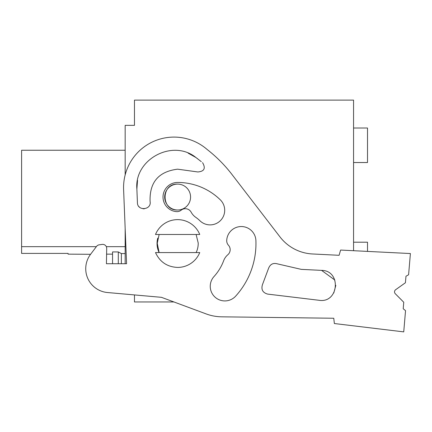 <?xml version="1.0" encoding="UTF-8"?>
<svg xmlns="http://www.w3.org/2000/svg" width="432" height="432" viewBox="0 0 432 432"><rect width="100%" height="100%" fill="white"/><g stroke="black" fill="none" stroke-linecap="round" stroke-linejoin="round"><path stroke-width="0.65" d="M125.172 174.928L125.172 125.35L134.471 125.35L134.471 100.121L353.565 100.121L353.565 250.706M107.519 292.534L134.471 294.926L134.471 301.957L173.923 301.957L206.161 313.924L161.444 297.324L107.519 292.534A23.9 23.9 0 0 1 90.574 254.308L68.078 254.14L68.078 253.406L21.6 253.406L21.6 150.25L125.172 150.25M125.172 228.631L125.172 263.731M164.678 197.132A12.949 12.949 0 0 0 177.622 210.001C160.925 210.794 160.925 183.314 177.622 184.108A12.949 12.949 0 0 0 164.678 196.981M157.756 238.162A20.579 20.579 0 0 0 157.048 244.118L159.143 234.479M21.6 246.667L96.352 246.667M106.321 246.667L125.172 246.667M68.078 253.406L21.6 253.406M118.298 263.731L118.298 251.932L112.558 251.932L112.558 263.731L106.429 263.731L126.581 263.731L123.606 189.578A50.458 50.458 0 0 1 207.176 149.515A139.428 139.428 0 0 1 231.973 174.479L279.995 236.92A43.821 43.821 0 0 0 312.541 253.973L339.093 255.301L340.61 250.058L410.4 253.546L408.596 274.763L405.972 276.253L405.421 282.749L395.647 289.71A2.657 2.657 0 0 0 395.302 293.744A2.657 2.657 0 0 1 395.647 289.71M118.298 251.932L121.37 253.579L125.172 253.579M121.37 263.731L121.37 253.579M177.622 184.108A12.949 12.949 0 0 1 190.571 197.057A12.949 12.949 0 0 1 177.622 210.001M159.138 252.58A20.579 20.579 0 0 1 157.048 244.118A20.579 20.579 0 0 0 159.138 252.58L157.07 242.455M198.196 242.908A20.579 20.579 0 0 1 197.494 248.897M155.504 252.58L199.746 252.58A23.9 23.9 0 0 1 177.622 267.43C167.249 266.954 159.872 262.003 155.504 252.58M155.504 234.479L199.746 234.479A23.9 23.9 0 0 0 155.504 234.479M395.302 293.744L403.758 302.254L403.207 308.745L405.54 310.662L403.736 331.879L334.357 323.53L333.769 318.249L221.74 316.823A46.478 46.478 0 0 1 206.161 313.924M112.558 254.14L106.596 254.14L106.429 263.731L106.699 248.427A3.985 3.985 0 0 0 102.168 244.415L99.209 244.825A3.985 3.985 0 0 0 96.579 246.364L90.574 254.308M353.565 128.007L367.508 128.007L367.508 162.529L360.871 162.529M367.508 162.529L353.565 162.529M367.508 251.402L367.508 242.201L353.565 242.201M319.032 300.283C338.839 303.556 341.653 270.497 321.575 270.378L301.255 269.363L277.603 263.909C273.289 262.651 270.286 264.103 268.591 268.272L262.472 284.612C260.982 289.532 262.71 292.696 267.656 294.1L319.032 300.283C338.839 303.556 341.653 270.497 321.575 270.378L334.87 280.066M196.128 157.664L195.971 157.545C172.746 138.667 134.147 159.241 136.874 189.049L137.425 202.7C137.414 211.41 151.799 210.011 150.088 201.442C149.429 182.299 158.609 171.536 177.622 169.171L197.791 171.958C204.233 171.455 205.853 168.394 202.646 162.778L202.511 162.664M333.769 318.249L221.74 316.823M196.106 234.479L198.196 242.941A20.579 20.579 0 0 1 196.112 252.58M226.719 240.43A14.607 14.607 0 0 1 241.396 226.541A14.607 14.607 0 0 1 255.906 240.597A78.338 78.338 0 0 1 235.678 296.125A14.607 14.607 0 0 1 215.206 297.286A14.607 14.607 0 0 1 213.748 276.831A49.129 49.129 0 0 0 223.646 260.734A14.607 14.607 0 0 1 227.842 254.74A6.642 6.642 0 0 0 228.442 245.225A6.642 6.642 0 0 1 226.719 240.43M176.504 211.621A14.607 14.607 0 0 1 163.026 196.495A14.607 14.607 0 0 1 177.622 182.45A61.079 61.079 0 0 1 220.298 199.827A14.607 14.607 0 0 1 220.547 220.482A14.607 14.607 0 0 1 199.892 220.73A31.871 31.871 0 0 0 195.739 217.312A14.607 14.607 0 0 1 191.176 212.209A6.642 6.642 0 0 0 181.17 210.173A6.642 6.642 0 0 1 176.504 211.621M301.255 269.363L277.603 263.909L301.255 269.363M201.29 161.654L195.971 157.545L188.163 153.166M177.622 169.171L197.791 171.958L177.622 169.171C158.609 171.536 149.429 182.299 150.088 201.442C149.434 182.293 158.609 171.536 177.622 169.171M137.425 202.7C137.414 211.41 151.799 210.011 150.088 201.442M333.774 292.982L335.842 285.358M268.591 268.272L262.472 284.612M137.538 180.387L136.874 189.049M197.764 158.879L195.971 157.545M138.888 206.512L139.169 206.831M143.024 208.769L144.342 208.796"/></g></svg>
